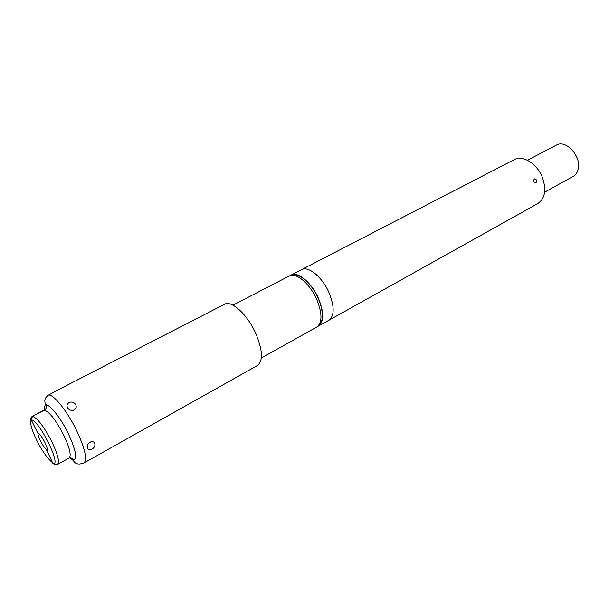 <?xml version="1.0" encoding="UTF-8"?>
<svg xmlns="http://www.w3.org/2000/svg" width="609" height="609" viewBox="0 0 609 609"><rect width="100%" height="100%" fill="white"/><g stroke="black" fill="none" stroke-linecap="round" stroke-linejoin="round"><path stroke-width="0.91" d="M290.211 275.611L301.539 269.658C308.253 265.608 322.184 276.966 328.929 292.465C334.607 306.593 334.562 315.881 328.791 320.334L537.869 203.535C545.162 198.389 546.623 189.574 542.246 177.09C536.872 163.463 522.636 154.8 514.255 159.627L301.539 269.658C308.253 265.608 322.184 276.966 328.929 292.465C334.607 306.593 334.562 315.881 328.791 320.334L317.578 326.5M291.056 275.078C297.672 271.074 311.564 282.584 318.378 298.174C324.125 312.371 324.163 321.681 318.484 326.089M291.612 275.314C298.243 271.88 311.58 283.17 318.157 298.212C323.706 311.838 323.859 320.935 318.598 325.495M261.36 357.993L316.756 327.056C322.42 322.656 322.367 313.346 316.604 299.133C309.783 283.528 295.89 271.995 289.298 275.991L232.942 305.147M533.583 181.771L534.2 178.764L536.75 180.058L535.996 183.103L533.583 181.771M94.821 443.71C95.248 446.351 93.9 448.384 90.787 449.807C88.967 450.059 87.833 449.396 87.399 447.828C86.889 445.141 88.153 443.093 91.183 441.692C93.162 441.456 94.372 442.134 94.821 443.71M75.447 404.239C76.993 406.865 76.27 408.89 73.263 410.337C70.918 410.649 69.137 409.941 67.903 408.213C66.244 405.655 66.891 403.63 69.837 402.146C72.288 401.795 74.161 402.496 75.447 404.239M68.292 384.606L48.568 395.013C44.777 397.555 43.856 400.813 45.82 404.802C46.893 406.987 46.391 408.784 44.305 410.2L32.467 416.366C37.332 417.957 43.719 426.27 51.643 441.312C57.802 454.306 59.758 462.018 57.52 464.439L69.16 457.983C71.527 455.494 69.662 447.79 63.58 434.864C55.716 419.913 49.291 411.692 44.305 410.2M48.568 395.013C53.668 394.289 67.15 411.052 76.353 429.984C84.948 448.391 87.49 459.384 83.981 462.962L257.5 365.469C263.332 360.734 262.685 349.901 255.567 332.963C247.185 314.297 231.42 300.009 224.584 304.249L68.315 384.599M83.981 462.962L80.129 463.967C76.78 464.355 74.443 463.007 73.11 459.94L69.54 457.679M57.52 464.439L55.64 464.873L52.983 463.586L46.954 450.721C47.776 449.807 47.038 446.937 44.739 442.111C41.846 436.607 39.494 433.517 37.674 432.847L31.234 419.921L32.467 416.366M46.604 450.767L47.19 450.454M45.211 409.728L32.665 416.038C30.496 417.561 29.894 420.408 30.861 424.572M37.964 432.915C37.766 434.461 38.611 437.171 40.491 441.045C43.117 446.085 45.378 449.145 47.266 450.211M544.613 192.185L573.176 176.389C575.52 175.065 577.134 172.895 578.017 169.873C582.28 157.259 566.164 139.012 556.367 145.132L527.44 160.251M573.754 151.725L577.263 158.256M73.11 459.94C77.647 459.163 75.973 450.234 68.094 433.136C60.687 417.941 49.915 404.376 45.82 404.802M52.983 463.586C62.08 466.372 38.603 419.106 31.234 419.921M45.705 404.627C44.723 405.343 44.373 407.071 44.663 409.804M70.743 457.77L72.578 458.958M44.997 409.735L32.665 416.038M31.188 419.814C29.681 422.676 31.584 429.619 36.89 440.65C42.592 451.695 47.768 458.958 52.42 462.452M90.787 449.807L88.663 449.556M73.263 410.337L70.956 410.314M50.311 460.739L52.534 462.68M69.845 457.663L73.43 460.686"/></g></svg>
